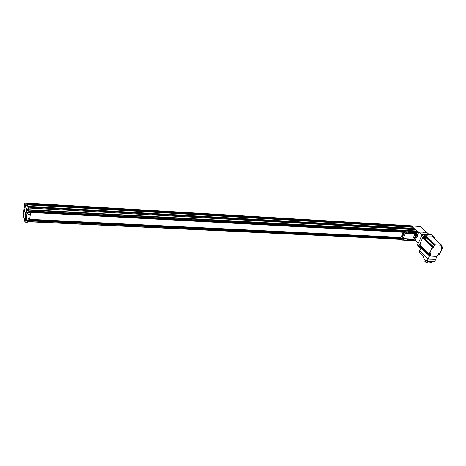 <?xml version="1.0" encoding="UTF-8"?>
<svg xmlns="http://www.w3.org/2000/svg" width="466" height="466" viewBox="0 0 466 466"><rect width="100%" height="100%" fill="white"/><g stroke="black" fill="none" stroke-linecap="round" stroke-linejoin="round"><path stroke-width="0.7" d="M28.251 218.717C29.533 217.383 29.154 220.15 28.251 218.717M28.537 218.997L29.131 218.758L28.607 218.467L28.537 218.997L28.455 218.641M28.828 214.465C30.115 213.125 29.737 215.909 28.828 214.465M29.113 214.744L29.707 214.506L29.189 214.214L29.113 214.744L29.038 214.389M28.176 218.676C29.632 217.168 29.207 220.313 28.176 218.676M28.111 218.711C29.748 217.016 29.265 220.54 28.111 218.711M28.752 214.424C30.214 212.91 29.783 216.073 28.752 214.424M28.688 214.453C30.331 212.752 29.847 216.3 28.688 214.453M415.561 237.078L415.788 237.287L415.387 237.468L415.561 237.078M415.293 237.264C415.911 237.293 415.911 237.293 415.293 237.264L415.229 237.258M416.61 234.724L416.837 234.94L416.435 235.12L416.61 234.724M416.342 234.911C416.959 234.946 416.959 234.946 416.342 234.911L416.278 234.916M26.038 210.37L26.102 209.747M26.148 210.09L26.125 209.747M25.158 206.24L25.176 205.459M23.9 215.746L23.929 214.902M24.809 220.092L24.838 219.247M24.605 209.415L24.331 212.164L24.605 209.415M24.896 215.03L25.135 212.164L24.896 215.03M27.005 209.31L27.104 208.593L27.319 209.595L26.218 209.537L26.405 210.399L28.857 210.597L27.051 203.188L24.826 203.118L23.3 214.71L23.539 215.869L23.824 214.337L23.749 216.871L24.442 220.214L24.733 218.676L24.844 222.131L27.267 222.299L27.529 220.383M26.218 209.537L25.921 211.11L26.003 208.535L25.286 205.244L24.995 206.811L24.826 203.118M26.073 205.028L26.166 204.324L26.381 205.308L25.286 205.244M27.104 208.593L26.003 208.535M24.844 222.131L26.411 210.411L24.838 222.113M26.166 204.324L25.077 204.259M27.028 203.182L27.174 203.735M27.302 204.306L27.453 204.865L412.829 227.216L412.299 226.686M27.453 204.865L27.779 206.467M27.319 204.184L412.328 226.686L27.319 204.184M420.536 226.528L411.501 225.899M418.218 243.328L415.183 240.252L418.858 232.039L426.745 232.324L417.501 231.765L413.657 240.38L415.241 240.45M415.194 237.27C416.691 235.883 415.416 238.738 415.194 237.27M416.243 234.922C417.74 233.53 416.458 236.396 416.243 234.922M415.451 229.674L28.158 207.993L415.451 229.674L416.849 231.002L416.621 231.917L416.08 231.899L416.621 231.917M414.647 229.01L415.381 229.674M27.453 204.9L412.841 227.245L414.606 228.998M411.303 225.841L412.165 226.674M415.468 229.68L28.164 207.999L28.554 209.95M29.626 219.503L400.941 237.526M27.937 207.172L28.141 208.005M413.657 240.38L413.278 240.007M417.501 231.765L416.913 231.206M30.418 212.385L403.247 232.225M29.638 219.41L400.97 237.456M411.804 226.325L411.67 226.645M27.785 206.496L414.041 228.491L414.187 228.975M29.643 219.346L400.993 237.41M403.23 232.266L30.436 212.444L403.236 232.254M407.121 232.458L406.527 232.656M28.857 210.597L28.577 212.636L27.64 212.816C26.364 215.245 26.032 217.709 26.644 220.202L29.498 220.424L30.535 212.886L27.89 212.694M26.545 219.771C26.044 217.383 26.405 215.036 27.622 212.723L27.867 212.601M30.523 212.857L30.337 212.205L28.647 212.117M26.317 209.543L27.191 209.589M25.385 205.25L26.253 205.296M25.263 213.306L25.193 214.296M25.152 214.296L25.298 213.311M416.592 235.225L416.284 234.887L416.93 234.887M415.538 237.573L415.235 237.235L415.882 237.235M416.645 235.126L416.621 234.724L416.837 234.94M415.596 237.474L415.573 237.078L415.788 237.287M29.486 214.768L29.457 214.226M28.904 219.014L28.869 218.478M24.593 209.356L24.418 211.978L24.529 209.415M24.529 209.805L24.343 211.593L24.529 209.805M409.09 239.798L409.387 239.448L408.95 239.658M408.764 239.705L409.637 239.419L408.74 240.031L408.764 239.705M409.026 232.744L409.323 232.388L408.892 232.586M408.694 232.65L409.579 232.359L408.676 232.983L408.694 232.65M412.975 231.695L412.684 231.153L407.564 230.874L408.146 231.439L413.016 231.608L408.146 231.439M407.523 230.961L404.366 230.932L403.288 232.138L404.36 233.07L405.513 231.695L404.599 230.804M415.2 233.74L416.26 233.623L416.453 232.284L405.513 231.695M415.637 231.509L412.783 231.252M404.366 233.07L408.123 233.384L408.63 232.225L406.346 232.103L405.717 233.239M408.169 233.367L415.154 233.751L415.509 232.534L410.15 232.249L409.608 233.344L410.208 232.307L415.614 232.604M408.641 232.662L409.672 232.324C409.556 233.093 409.206 233.338 408.618 233.052L408.641 232.662M408.647 232.225L406.288 232.039L405.653 233.181M402.007 238.615L401.709 240.054L402.525 240.194L412.73 240.642L413.75 239.262L401.482 238.516L400.807 237.841L403.288 232.138M413.761 239.192L401.972 238.575M408.705 239.722L409.731 239.384C409.614 240.141 409.259 240.38 408.682 240.101L408.705 239.722M412.66 239.262L410.284 239.116L409.806 240.287M408.752 239.075L403.241 238.778L402.752 239.774L408.274 240.246L408.781 239.105L403.306 238.842L402.746 239.879M413.779 239.215L416.307 233.454M404.337 232.953L403.521 232.15M400.999 238.033L400.824 239.163L401.698 240.002M414.187 233.117C415.561 231.847 414.39 234.474 414.187 233.117M410.354 232.913L411.105 232.668L410.354 232.913M403.55 239.437C404.919 238.167 403.777 240.782 403.55 239.437M407.401 239.617L408.146 239.373L407.383 239.897L407.738 239.285M406.498 232.709C407.872 231.427 406.713 234.078 406.498 232.709M409.841 240.322L412.09 240.427L412.719 239.308L410.348 239.175L409.841 240.322M411.222 239.798C412.585 238.534 411.431 241.138 411.222 239.798M410.692 232.581L410.36 232.907M411.53 239.477L411.239 239.757M407.564 230.874L408.187 231.346M408.362 231.148L408 231.13L408.362 231.148M412.754 231.386L412.387 231.369L412.754 231.386M412.381 231.357L412.765 231.491M407.989 231.119L408.338 231.235M409.602 232.225L408.67 233.134M409.206 232.167L409.498 232.26M408.711 233.041L408.606 232.75M409.661 239.285L408.734 240.182M426.215 235.779L427.392 235.837M417.687 245.372L417.559 244.796L422.027 234.887L422.837 234.316L431.906 234.794L433.38 236.07M419.889 244.12L420.466 242.844M423.594 232.715L423.122 232.511L423.594 232.715M429.227 234.654L426.757 232.365M417.379 236.932L417.641 236.344L417.379 236.932M423.571 232.627L423.245 232.522M423.553 232.674L423.163 232.4L423.553 232.674M417.402 236.868L417.42 236.402L417.402 236.868M421.724 246.84C421.066 247.79 420.67 247.842 420.536 247.003L421.293 246.421M421.089 246.724L421.415 247.038L420.81 247.312L421.078 246.724L421.415 247.027L420.815 247.312M420.134 247.196L419.983 246.526L420.74 245.885M421.083 247.586L420.379 247.434L420.414 246.945L421.177 246.304M424.759 237.701C426.914 235.714 425.05 239.809 424.759 237.701M425.615 237.439L425.347 238.039L425.009 237.724L425.312 237.427M425.615 237.45L425.039 238.021M425.033 238.015L425.009 237.724M424.351 237.922L424.194 237.229L425.749 237.019M425.33 238.289L424.602 238.155L424.637 237.648L425.941 237.2L425.901 237.724M433.671 237.672L434.324 238.283M433.13 237.165L434.254 237.444M433.572 237.578L434.434 237.613L434.411 238.12M430.031 256.038L429.477 256.02L421.153 247.86L419.551 250.731L428.038 259.131L429.477 256.02M421.701 247.883L421.153 247.86M436.84 256.265L435.681 259.364L428.038 259.131L427.165 261.012L426.594 260.442L426.32 261.03L423.909 258.63L423.443 256.37L419.528 252.514L423.443 256.37M427.677 261.56L433.764 261.752L427.619 261.577L427.951 261.036L427.165 261.012M435.681 259.364L434.801 261.234L434.021 261.21L433.794 261.7L427.724 261.525M419.709 252.129L419.534 252.514L419.72 252.135L419.167 251.588L419.551 250.731M426.402 261.047L426.652 260.506L426.32 261.03M419.528 252.514L423.454 256.411L423.909 258.63M427.526 261.251L427.858 261.03M430.293 255.339L430.351 254.628L429.238 253.865L432.349 247.166L435.529 244.947L441.861 245.337L441.576 246.834L442.653 247.592L439.52 254.226L436.386 256.411L430.066 256.073L430.293 255.339L421.707 246.939M439.52 253.795C437.213 255.904 439.246 251.588 439.52 253.795M430.858 253.481C428.539 255.613 430.561 251.261 430.858 253.481M433.561 247.656C431.231 249.799 433.275 245.407 433.561 247.656M442.246 248.011C439.927 250.137 441.984 245.78 442.246 248.011M420.332 247.388L419.482 247.178L418.87 246.13L419.814 244.044L420.134 244.359L420.711 243.083L420.39 242.769L423.378 236.163L424.194 235.592L426.454 236.006L433.316 236.064L434.108 236.705M419.004 246.706L418.87 246.13M420.361 245.512L420.268 245.093L419.511 246.759M425.691 236.961L426.39 236.291L424.846 236.215L424.031 236.786L423.268 238.47L424.503 238.062M434.195 237.392L433.974 236.676L432.454 236.6L441.751 245.233M420.268 245.425L429.215 254.168M441.121 248.395L441.04 247.988M441.634 247.399L442.059 247.469M442.1 247.97L441.081 248.331C441.191 247.58 441.541 247.324 442.135 247.562L442.1 247.97M441.937 247.86L441.506 247.708L441.29 248.168L441.838 247.766M432.425 248.04L432.349 247.609M432.931 247.044L433.374 247.114M433.421 247.615L432.378 247.97C432.5 247.207 432.862 246.951 433.45 247.213L433.421 247.615M433.252 247.498L432.966 247.277L432.594 247.813L433.153 247.411M429.722 253.865L429.646 253.44M430.235 252.875L430.666 252.945M430.712 253.44L429.675 253.795C429.803 253.032 430.159 252.788 430.747 253.05L430.712 253.44M430.543 253.329L430.258 253.108L429.891 253.644L430.45 253.236M438.395 254.174L438.32 253.772M438.92 253.184L439.333 253.259M439.374 253.749L438.355 254.11C438.471 253.358 438.826 253.108 439.409 253.353L439.374 253.749M439.211 253.638L438.78 253.492L438.564 253.953L439.118 253.551M428.906 261.63L430.706 262.94L431.201 262.643M429.192 261.939L430.77 262.643M428.906 261.612L430.963 262.661L431.813 261.694M424.841 261.723L426.734 262.83L427.229 262.533M425.225 261.834L426.798 262.533M424.969 261.082L426.437 262.457L427.543 262.23L427.846 261.583M26.207 209.624L26.038 210.848M25.28 205.331L25.106 206.549M23.917 214.605L23.859 216.061M24.826 218.944L24.768 220.418M429.192 234.648L420.425 226.424M27.354 221.653L400.894 239.233M28.543 209.683L416.849 231.002M27.453 204.772L412.812 227.146M27.086 203.129L411.449 225.847M27.185 203.584L411.827 226.208M28.746 210.114L416.884 231.317M28.81 210.941L404.138 231.241L28.81 210.952M27.477 220.744L400.9 238.545M27.372 221.542L400.818 239.151M29.579 219.806L400.853 237.73M28.665 212.013L403.597 232.033M27.185 203.683L411.833 226.284M27.214 203.922L411.705 226.453M27.453 204.813L412.824 227.175M27.779 206.356L414.035 228.387M27.832 206.712L413.948 228.649M27.867 206.852L413.954 228.754M27.954 207.149L414.693 229.01L27.948 207.137M28.735 211.482L403.859 231.637M28.688 211.844L403.678 231.905M28.676 211.925L403.638 231.963M29.515 220.302L400.976 238.138M27.5 220.569L400.923 238.411M27.488 220.657L400.911 238.475M26.568 210.475L24.995 222.189M30.337 212.205L30.476 212.828M25.28 212.572L25.176 214.849M416.453 232.284L415.526 231.398M415.818 232.278L415.655 232.645M406.212 231.759L405.566 233.233M403.16 238.738L402.525 240.194M405.513 233.233L403.125 238.697M404.232 232.936L401.744 238.644M415.107 233.751L412.707 239.157M403.97 232.808L401.482 238.516M405.257 231.812L404.366 230.932M401.698 239.973L400.812 239.087M431.906 234.794L433.263 236.058M422.837 234.316L424.182 235.592M417.559 244.796L418.882 246.1M422.027 234.887L424.031 236.786M419.126 231.852L422.126 234.713M415.183 240.252L418.252 243.252M418.858 232.039L421.969 235.01M429.238 253.865L420.268 245.093M432.349 247.166L423.268 238.47M424.846 236.215L424.194 235.592M435.529 244.947L426.39 236.291M441.652 245.215L432.454 236.6M433.974 236.676L433.316 236.064M432.943 246.747L423.85 238.062M433.345 246.764L424.252 238.085M434.726 245.803L425.976 237.485M434.935 245.361L425.808 236.699M442.065 247.131L441.518 246.619M442.467 247.149L441.558 246.293M430.095 255.77L421.468 247.33M427.095 236.035L426.623 236.012M420.658 243.205L420.373 243.537M433.963 261.368L434.347 261.222M426.769 260.884L427.485 261.199M426.734 260.657L427.706 261.03M426.693 232.272L420.524 226.482M27.069 203.089L411.379 225.818M28.805 210.97L404.121 231.264M416.097 231.911L416.592 231.94M27.348 221.694L400.929 239.268M416.336 233.559L413.837 239.169M416.493 232.289L415.625 231.462M401.709 240.054L400.824 239.163M417.53 245.215L418.817 246.485M415.177 240.392L418.206 243.357M420.379 247.434L419.948 247.015M424.602 238.155L424.165 237.736M419.482 247.178L418.841 246.549M442.566 247.166L441.576 246.24M430.066 256.073L421.293 247.475M426.477 236.006L427.048 236M424.864 261.31L425.411 260.127M423.903 258.613L423.437 256.399M434.038 261.21L433.794 261.723M427.648 261.158L426.757 260.605"/></g></svg>
